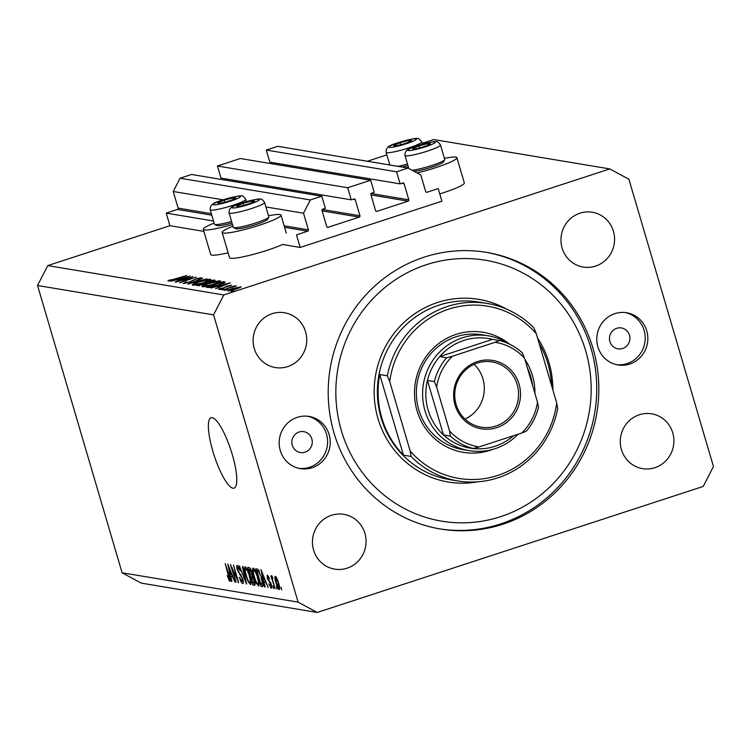 <?xml version="1.0" encoding="UTF-8"?>
<svg xmlns="http://www.w3.org/2000/svg" width="751" height="751" viewBox="0 0 751 751"><rect width="100%" height="100%" fill="white"/><g stroke="black" fill="none" stroke-linecap="round" stroke-linejoin="round"><path stroke-width="1.13" d="M296.485 234.847L300.193 247.445L441.898 201.184L438.19 188.576L426.953 192.247A1.061 1.023 99.5 0 1 425.676 191.561L420.785 174.927L408.046 168.036L396.566 171.791L400.123 183.882L402.808 183.009A1.061 1.023 99.5 0 1 404.085 183.695L408.835 199.822A1.061 1.023 99.5 0 1 408.15 201.146L376.88 211.36A1.061 1.023 99.5 0 1 375.603 210.674L370.863 194.547A1.061 1.023 99.5 0 1 371.538 193.214L374.223 192.34L370.665 180.249L347.704 187.741L351.261 199.841L353.946 198.959A1.061 1.023 99.5 0 1 355.223 199.653L359.964 215.781A1.061 1.023 99.5 0 1 359.288 217.105L328.018 227.318A1.061 1.023 99.5 0 1 326.741 226.624L321.991 210.496A1.061 1.023 99.5 0 1 322.677 209.172L325.361 208.29L321.803 196.199L310.323 199.944L303.517 213.218L308.408 229.853A1.061 1.023 99.5 0 1 307.732 231.177L296.485 234.847M321.803 196.199L191.524 174.476L180.043 178.222L173.237 191.496L178.128 208.121A1.061 1.023 99.5 0 1 177.443 209.445L166.206 213.115L213.509 221.01M166.206 213.115L169.914 225.713L203.878 231.383M232.97 226.239A30.688 3.661 -16.4 0 0 222.127 232.472L229.543 257.668A30.688 3.661 -16.4 0 0 267.018 250.346A30.688 3.661 -16.4 0 0 282.489 244.488L300.193 247.445M173.237 191.496L223.141 199.813M265.91 206.947L303.517 213.218M180.043 178.222L310.323 199.944M225.206 178.813L225.6 180.156M347.704 187.741L217.424 166.018L220.982 178.109L351.261 199.841M217.424 166.018L240.386 158.517L370.665 180.249M274.068 162.864L274.462 164.197M408.046 168.036L277.767 146.314L266.286 150.059L269.844 162.16L400.123 183.882M266.286 150.059L396.566 171.791M406.207 167.736A30.688 3.661 -16.4 0 0 408.384 167.116M444.414 158.348A30.688 3.661 163.6 0 1 456.908 157.71L464.325 182.906A30.688 3.661 163.6 0 1 442.93 192.913A30.688 3.661 163.6 0 1 439.767 193.918M456.908 157.71A30.688 3.661 163.6 0 1 435.505 167.717A30.688 3.661 163.6 0 1 417.115 172.946M228.116 252.824A30.688 3.661 163.6 0 1 210.693 254.533L203.277 229.327A30.688 3.661 163.6 0 1 214.129 223.094M232.481 224.549A30.688 3.661 163.6 0 1 203.277 229.327M222.127 232.472A30.688 3.661 -16.4 0 0 259.602 225.15A30.688 3.661 -16.4 0 0 281.005 215.143A30.688 3.661 -16.4 0 0 268.501 215.781M212.88 451.323A37.043 8.787 -108.1 0 0 234.077 488.15A37.043 8.787 -108.1 0 0 232.284 454.562A37.043 8.787 -108.1 0 0 211.078 417.734A37.043 8.787 -108.1 0 0 212.88 451.323M292.299 445.287A10.58 10.204 99.5 0 0 300.334 452.534A10.58 10.204 99.5 0 0 311.843 438.913A10.58 10.204 99.5 0 0 303.808 431.665A10.58 10.204 99.5 0 0 292.299 445.287M609.906 341.592A10.58 10.204 99.5 0 0 617.942 348.839A10.58 10.204 99.5 0 0 629.451 335.209A10.58 10.204 99.5 0 0 621.424 327.962A10.58 10.204 99.5 0 0 609.906 341.592M646.742 330.862A26.454 25.506 -80.5 0 1 617.96 364.939A26.454 25.506 -80.5 0 1 597.88 346.821A26.454 25.506 -80.5 0 1 626.663 312.745A26.454 25.506 -80.5 0 1 646.742 330.862M625.339 312.557A26.454 25.506 -80.5 0 1 644.114 330.421A26.454 25.506 -80.5 0 1 616.655 364.676M280.273 450.516A26.454 25.506 99.5 0 0 300.353 468.633A26.454 25.506 99.5 0 0 329.135 434.566A26.454 25.506 99.5 0 0 309.055 416.439A26.454 25.506 99.5 0 0 280.273 450.516M299.039 468.38A26.454 25.506 99.5 0 0 326.507 434.125A26.454 25.506 99.5 0 0 307.732 416.261M334.026 432.97A140.221 135.18 99.5 0 0 440.443 528.995A140.221 135.18 99.5 0 0 592.999 348.408A140.221 135.18 99.5 0 0 486.573 252.383A140.221 135.18 99.5 0 0 334.026 432.97M313.599 550.117A27.778 26.783 99.5 0 0 334.683 569.136A27.778 26.783 99.5 0 0 364.911 533.36A27.778 26.783 99.5 0 0 343.827 514.341A27.778 26.783 99.5 0 0 313.599 550.117M621.443 449.605A27.778 26.783 99.5 0 0 642.527 468.633A27.778 26.783 99.5 0 0 672.746 432.848A27.778 26.783 99.5 0 0 651.661 413.829A27.778 26.783 99.5 0 0 621.443 449.605M562.114 248.018A27.778 26.783 99.5 0 0 583.189 267.046A27.778 26.783 99.5 0 0 613.417 231.27A27.778 26.783 99.5 0 0 592.332 212.242A27.778 26.783 99.5 0 0 562.114 248.018M254.27 348.53A27.778 26.783 99.5 0 0 275.354 367.549A27.778 26.783 99.5 0 0 305.582 331.773A27.778 26.783 99.5 0 0 284.498 312.754A27.778 26.783 99.5 0 0 254.27 348.53M317.222 612.459L703.236 486.423L713.45 466.521L628.906 179.254L609.793 168.919L223.779 294.955L213.566 314.866L298.109 602.124L317.222 612.459L141.207 583.105L122.094 572.769L298.109 602.124M189.721 277.832L175.856 282.141L192.96 276.556L182.793 281.503L196.255 277.11L179.583 282.77L189.806 278.133M183.235 283.587L185.497 282.123L186.774 281.907L184.99 283.014L188.839 282.235L196.058 278.828L201.249 277.729L199.644 278.884L198.198 279.165L199.447 278.292L196.565 278.884L189.252 282.31L183.028 283.484M185.009 283.427L184.868 282.958L185.103 283.409M199.71 278.856L199.447 278.292M187.797 284.131L202.779 278.199L191.392 282.949L206.947 278.893L187.797 284.131M192.65 285.164C191.561 284.751 193.683 283.634 199.006 281.822C204.629 280.057 208.487 279.212 210.59 279.288C211.726 279.691 209.595 280.818 204.188 282.648C198.555 284.422 194.706 285.258 192.65 285.164L192.265 284.958M202.357 286.779C201.268 286.366 203.38 285.258 208.712 283.446C214.326 281.672 218.194 280.827 220.296 280.902C221.432 281.306 219.301 282.432 213.894 284.263C208.262 286.037 204.413 286.873 202.357 286.779L201.963 286.582M210.928 287.99L230.397 282.808L215.537 288.76L219.827 286.769L217.621 286.403L210.928 287.99M231.083 291.463L233.927 290.534L231.017 291.435M422.081 143.385L433.778 139.564L609.793 168.919M386.859 154.884L367.352 161.258M169.914 225.713L47.764 265.601L223.779 294.955M240.968 287.107L236.18 289.135L227.91 290.937C227.112 290.637 228.651 289.839 232.51 288.525L241.118 286.854M224.793 290.412L227.647 289.482L224.737 290.384M222.812 289.97L234.875 285.821L233.467 286.497L236.387 285.971L222.812 289.97M220.878 289.764L223.732 288.835L220.822 289.726M231.561 285.333L218.503 289.37L219.179 288.647L222.653 288.309L227.337 286.075L231.627 285.211M229.271 286.187L229.975 285.652M220.625 288.309L220.109 289.182M218.644 285.164C213.049 286.948 209.445 287.717 207.83 287.473L206.328 287.229L223.432 281.644L225.328 282.263L218.644 285.164M214.824 280.677L214.673 280.179C215.772 280.273 214.87 280.818 211.979 281.822L204.338 284.498L196.631 285.605L213.725 280.029L215.105 280.376M170.505 281.25L189.975 276.058L175.105 282.019L179.395 280.029L177.198 279.663L170.505 281.25M168.064 281.062L168.872 280.226L174.927 279.165L186.736 275.523L167.886 280.958M169.773 280.358L169.951 280.846M231.918 568.15L236.058 582.185L230.36 564.47L237.081 578.955L233.448 564.977L238.64 582.616L231.918 568.15L232.378 568M242.16 581.462L242.244 578.608L237.325 570C236.481 566.911 236.481 565.381 237.307 565.409C238.274 565.728 239.287 567.559 240.348 570.92L237.926 567.474L237.842 570.131L242.742 578.636C243.624 581.95 243.624 583.574 242.723 583.518C241.634 583.114 240.508 581.039 239.344 577.294L242.16 581.462L243.305 581.143M238.884 567.165L237.757 567.474L238.856 567.118M242.92 566.564L246.581 583.94L239.419 565.972L245.69 581.837L242.395 566.47L242.92 566.564M250.862 584.672L248.205 581.8L245.934 575.67C244.338 570.413 244.066 567.427 245.136 566.714C246.713 567.85 248.243 570.976 249.717 576.101L251.087 582.354L250.684 584.794M258.926 586.024L256.269 583.152L253.998 577.021C252.402 571.764 252.129 568.77 253.19 568.056C254.777 569.192 256.307 572.318 257.781 577.444L259.151 583.696L258.748 586.137M263.986 581.837L265.122 587.038L264.596 586.944L260.954 569.568L268.182 587.545L265.685 582.119L263.986 581.837L265.807 581.246M280.987 587.282L281.728 589.807L280.987 587.282M47.764 265.601L37.55 285.511L213.566 314.866M37.55 285.511L122.094 572.769M278.602 583.058C279.794 586.897 280.01 589.075 279.241 589.61C278.086 588.775 276.988 586.484 275.936 582.738C274.772 578.974 274.575 576.834 275.335 576.327C276.471 577.134 277.56 579.378 278.602 583.058M276.321 586.512L277.063 589.028L276.321 586.512M272.82 577.923L272.472 579.443L275.11 588.7L270.839 575.792L271.937 577.923L271.862 575.745L272.82 577.904M272.923 585.94L273.664 588.465L272.923 585.94M270.773 586.456L270.388 583.396L267.309 578.467L267.347 574.994L269.581 578.852L267.91 576.824L267.731 578.289L271.252 584.344C271.984 586.991 271.993 588.305 271.28 588.277L268.867 583.959L270.773 586.456L271.702 586.184M268.698 576.571L267.75 576.834L268.68 576.533M261.658 577.979C263.282 583.217 263.535 586.09 262.437 586.587L261.001 586.353L255.809 568.714L258.044 569.389L261.658 577.979M254.373 580.316C255.34 583.734 255.359 585.386 254.429 585.254L252.937 585.001L247.746 567.362L249.248 567.615C250.074 567.775 250.947 569.324 251.885 572.271L252.43 575.876L254.373 580.316M230.792 576.299L231.918 581.499L231.392 581.415L227.75 564.029L234.988 582.006L232.481 576.58L230.792 576.299L232.613 575.707M229.28 579.312L225.197 563.607L229.224 575.66C230.304 579.012 230.51 580.917 229.862 581.377L227.196 575.698L229.28 579.312L230.106 579.059L229.402 579.274M278.574 582.954L275.777 578.157L276.65 577.876L275.861 578.157L276.434 582.814L278.715 587.78L279.663 587.498M278.715 587.78L278.142 583.105M279.654 587.47L278.865 587.733M272.763 577.65L271.937 577.923M270.895 583.227L270.388 583.396M265.065 586.794L264.596 586.944M262.493 574.75L263.545 579.8L264.915 580.035L261.742 571.445L262.493 574.75M263.188 585.639L261.001 586.353M258.691 570.281L256.917 570.854L260.897 584.372L263.094 584.165M258.888 570.638L256.917 570.854M259.208 571.258L257.771 570.995M261.583 577.726L258.56 571.464M262.7 581.987L262.221 582.147L261.141 577.866M261.761 584.513L262.221 582.147M256.833 582.964L256.269 583.152M256.335 573.135L253.631 570.131L254.767 569.756L253.81 570.122C253.003 570.713 253.237 573.051 254.514 577.134C255.603 580.917 256.729 583.245 257.912 584.09L259.151 583.724M257.696 577.162L255.875 573.285M257.912 584.09C258.691 583.518 258.475 581.255 257.264 577.303M255.143 584.287L252.937 585.001M248.853 569.511L250.412 574.778L251.745 574.844L251.472 572.478L249.679 569.652L248.853 569.511L250.571 568.948M252.411 574.628L251.294 574.928M251.012 576.843L252.834 583.029L253.838 583.198L253.876 580.251L251.942 576.993L251.012 576.843L252.73 576.28M254.983 582.814L253.838 583.198M248.769 581.621L248.205 581.8M246.732 568.451L245.568 568.789L246.703 568.413M248.271 571.793L245.746 568.77C244.939 569.361 245.173 571.699 246.45 575.782C247.539 579.575 248.665 581.894 249.848 582.748L251.087 582.382M249.632 575.82L247.811 571.933M249.848 582.748C250.627 582.175 250.412 579.913 249.201 575.961M246.525 583.705L246.056 583.856M238.565 582.372L238.095 582.532M231.862 581.255L231.392 581.415M229.299 569.211L230.35 574.271L231.712 574.496L228.539 565.907L229.299 569.211M230.191 579.528L228.736 579.997M235.73 289.069C238.668 288.074 239.86 287.455 239.306 287.211L232.932 288.6C230.003 289.595 228.839 290.205 229.44 290.43L235.786 289.266M239.663 287.83L239.306 287.211M229.562 290.834L229.233 290.327L229.393 290.862M219.376 289.323L219.179 288.647M225.722 287.257L225.572 286.732M221.348 286.159L227.027 283.887L219.611 285.878L221.423 286.403M219.94 286.995L219.611 285.878M223.892 283.202L223.432 281.644M223.629 283.324L222.108 282.292L208.515 286.722L210.9 286.91L218.212 285.098L223.46 282.705L223.638 283.315M208.759 287.539L208.515 286.722M213.462 284.197C217.781 282.714 219.48 281.813 218.56 281.475L209.154 283.512C204.854 284.986 203.164 285.878 204.094 286.206L213.519 284.385M219.057 282.301L218.56 281.475M204.234 286.694L203.765 286.037L203.972 286.732M214.035 281.062L213.725 280.029M213.002 280.771L206.929 282.46L211.51 281.756L213.002 280.771L213.415 281.315M207.436 283.249L207.22 282.507M207.201 283.38L206.929 282.46M205.464 283.08L198.818 285.108L203.906 284.432L206.168 283.296L205.464 283.08M206.309 283.794L206.168 283.296M199.588 285.727L199.437 285.211M199.024 285.812L198.818 285.108M203.756 282.573C208.083 281.099 209.782 280.189 208.862 279.86L199.447 281.897C195.147 283.362 193.467 284.263 194.387 284.582L203.812 282.77M209.351 280.677L208.862 279.86M194.537 285.08L194.068 284.422L194.274 285.117M180.925 279.419L186.605 277.147L179.189 279.128L180.991 279.663M179.517 280.254L179.189 279.128M169.097 281.005L168.872 280.226M224.718 202.226A9.256 1.108 -16.4 0 0 229.318 200.874A9.256 1.108 -16.4 0 0 234.969 198.583A9.256 1.108 -16.4 0 0 235.429 198.264A9.256 1.108 -16.4 0 0 232.894 197.898A9.256 1.108 -16.4 0 0 224.249 200.141A9.256 1.108 -16.4 0 0 218.137 202.742A9.256 1.108 -16.4 0 0 218.851 203.324A9.256 1.108 -16.4 0 0 220.672 203.108A9.256 1.108 -16.4 0 0 224.718 202.226M232.003 222.944A16.719 2 163.6 0 1 228.989 223.77A16.719 2 163.6 0 1 216.861 225.582L214.645 224.399A18.522 2.206 -16.4 0 0 228.088 222.39A18.522 2.206 -16.4 0 0 231.561 221.442M246.412 201.615L245.737 199.306A18.522 2.206 163.6 0 1 223.845 207.971A18.522 2.206 163.6 0 1 210.205 209.764L214.448 224.183A18.522 2.206 -16.4 0 0 214.645 224.399M234.753 198.705L235.429 198.264L232.894 197.898L224.249 200.141L218.137 202.742L219.545 203.268M233.326 199.391L232.894 197.898M224.849 202.188L224.249 200.141M400.621 144.793A9.256 1.108 -16.4 0 0 405.221 143.441A9.256 1.108 -16.4 0 0 410.881 141.15A9.256 1.108 -16.4 0 0 411.332 140.831A9.256 1.108 -16.4 0 0 408.797 140.465A9.256 1.108 -16.4 0 0 400.152 142.709A9.256 1.108 -16.4 0 0 394.04 145.309A9.256 1.108 -16.4 0 0 394.763 145.891A9.256 1.108 -16.4 0 0 396.575 145.675A9.256 1.108 -16.4 0 0 400.621 144.793M407.915 165.511A16.719 2 163.6 0 1 404.892 166.337A16.719 2 163.6 0 1 402.029 167.041M397.936 166.356A18.522 2.206 -16.4 0 0 403.991 164.957A18.522 2.206 -16.4 0 0 407.464 164.009M410.656 141.272L411.332 140.831L408.797 140.465L400.152 142.709L394.04 145.309L395.448 145.835M409.239 141.958L408.797 140.465M400.752 144.755L400.152 142.709M419.471 147.938A9.256 1.108 -16.4 0 0 424.071 146.586A9.256 1.108 -16.4 0 0 429.732 144.286A9.256 1.108 -16.4 0 0 430.182 143.976A9.256 1.108 -16.4 0 0 427.648 143.61A9.256 1.108 -16.4 0 0 419.002 145.844A9.256 1.108 -16.4 0 0 412.89 148.454A9.256 1.108 -16.4 0 0 413.613 149.036A9.256 1.108 -16.4 0 0 415.425 148.82A9.256 1.108 -16.4 0 0 419.471 147.938M412.102 170.233A18.522 2.206 -16.4 0 0 422.841 168.093A18.522 2.206 -16.4 0 0 444.676 159.728L443.465 161.916A16.719 2 163.6 0 1 423.742 169.473A16.719 2 163.6 0 1 414.233 171.388M444.676 159.728A18.522 2.206 -16.4 0 0 444.733 159.437L440.49 145.018A18.522 2.206 163.6 0 1 418.598 153.683A18.522 2.206 163.6 0 1 404.958 155.476L408.769 168.431M429.506 144.417L430.182 143.976L427.648 143.61L419.002 145.844L412.89 148.454L414.299 148.98M428.089 145.093L427.648 143.61M419.602 147.9L419.002 145.844M243.568 205.37A9.256 1.108 -16.4 0 0 248.168 204.019A9.256 1.108 -16.4 0 0 253.819 201.728A9.256 1.108 -16.4 0 0 254.279 201.409A9.256 1.108 -16.4 0 0 251.745 201.043A9.256 1.108 -16.4 0 0 243.099 203.277A9.256 1.108 -16.4 0 0 236.987 205.887A9.256 1.108 -16.4 0 0 237.701 206.469A9.256 1.108 -16.4 0 0 239.522 206.253A9.256 1.108 -16.4 0 0 243.568 205.37M268.774 217.161L267.553 219.348A16.719 2 163.6 0 1 247.839 226.905A16.719 2 163.6 0 1 235.711 228.726L233.495 227.544A18.522 2.206 -16.4 0 0 246.929 225.525A18.522 2.206 -16.4 0 0 268.774 217.161A18.522 2.206 -16.4 0 0 268.83 216.87L264.587 202.451A18.522 2.206 163.6 0 1 242.695 211.115A18.522 2.206 163.6 0 1 229.055 212.909L233.298 227.328A18.522 2.206 -16.4 0 0 233.495 227.544M253.603 201.85L254.279 201.409L251.745 201.043L243.099 203.277L236.987 205.887L238.396 206.412M252.176 202.535L251.745 201.043M243.7 205.333L243.099 203.277M492.956 449.314A60.85 58.662 -80.5 0 1 417.021 410.656A60.85 58.662 -80.5 0 1 440.18 342.456A60.85 58.662 -80.5 0 1 509.704 344.24M488.328 335.819L482.095 334.777A58.203 56.109 99.5 0 0 418.767 409.746A58.203 56.109 99.5 0 0 462.945 449.605L469.178 450.647A58.203 56.109 -80.5 0 1 425.01 410.778A58.203 56.109 -80.5 0 1 488.328 335.819A58.203 56.109 -80.5 0 1 509.187 343.986M585.667 350.801A132.279 127.529 99.5 0 0 426.427 264.699A132.279 127.529 99.5 0 0 341.348 430.576A132.279 127.529 99.5 0 0 500.588 516.679A132.279 127.529 99.5 0 0 585.667 350.801M485.531 252.214A140.221 135.18 -80.5 0 1 590.915 348.07A140.221 135.18 -80.5 0 1 439.401 528.817M551.61 385.732A89.951 86.722 99.5 0 0 547.958 363.803A89.951 86.722 99.5 0 0 539.199 343.536M487.315 303.47A89.951 86.722 -80.5 0 0 387.356 375.8L379.734 374.533A89.951 86.722 99.5 0 0 381.827 418.044A89.951 86.722 99.5 0 0 403.465 455.172L411.088 456.439A89.951 86.722 -80.5 0 0 457.725 480.922L449.408 479.532A89.951 86.722 99.5 0 1 381.132 417.922A89.951 86.722 99.5 0 1 478.997 302.08L487.315 303.47A89.951 86.722 -80.5 0 1 533.942 327.943L536.308 333.735A87.304 84.168 99.5 0 0 448.741 309.149A87.304 84.168 99.5 0 0 389.722 381.592L410.112 450.882A87.304 84.168 99.5 0 0 497.688 475.458A87.304 84.168 99.5 0 0 556.698 403.015L557.683 408.582A89.951 86.722 -80.5 0 1 457.725 480.922M536.308 333.735L556.698 403.015M387.356 375.8L389.722 381.592M410.112 450.882L411.088 456.439M379.734 374.533L403.465 455.172M519.072 384.165A34.659 33.41 -80.5 0 1 496.787 427.629A34.659 33.41 -80.5 0 1 455.068 405.071A34.659 33.41 -80.5 0 1 477.354 361.606A34.659 33.41 -80.5 0 1 519.072 384.165M456.12 404.517A33.072 31.88 99.5 0 0 481.213 427.169A33.072 31.88 99.5 0 0 517.195 384.578A33.072 31.88 99.5 0 0 492.093 361.926A33.072 31.88 99.5 0 0 456.12 404.517M464.972 419.058A33.072 31.88 99.5 0 0 482.959 378.87A33.072 31.88 99.5 0 0 474.106 364.329M532.628 385.639A55.555 53.565 99.5 0 0 530.75 376.598A55.555 53.565 99.5 0 0 527.446 368.018M524.968 359.616A58.203 56.109 -80.5 0 1 532.506 375.678A58.203 56.109 -80.5 0 1 534.919 393.421M434.378 381.602L427.45 380.447L443.494 434.96L450.422 436.115L449.558 430.943A52.908 51.012 99.5 0 0 479.119 446.929L521.72 433.017A52.908 51.012 99.5 0 0 537.509 402.226L524.583 358.293A52.908 51.012 99.5 0 0 495.022 342.306L452.421 356.218A52.908 51.012 99.5 0 0 436.631 387.009L434.378 381.602A55.555 53.565 -80.5 0 1 446.601 357.776L439.673 356.622L492.525 339.358A55.555 53.565 99.5 0 0 439.673 356.622A55.555 53.565 99.5 0 0 427.45 380.447A55.555 53.565 99.5 0 0 428.145 410.102A55.555 53.565 99.5 0 0 443.494 434.96A55.555 53.565 99.5 0 0 466.371 447.333A55.555 53.565 99.5 0 0 513.675 435.646M518.162 434.181A58.203 56.109 -80.5 0 1 469.178 450.647M537.509 402.226L538.505 407.258C536.308 416.298 532.206 424.315 526.188 431.299L521.72 433.017M522.33 352.886L522.452 352.961C515.796 346.849 508.136 342.709 499.471 340.522L499.453 340.522A55.555 53.565 -80.5 0 1 522.33 352.886L524.583 358.293M495.022 342.306L499.453 340.522L492.525 339.358M446.601 357.776L452.421 356.218M436.631 387.009L449.558 430.943M479.119 446.929L473.299 448.488A55.555 53.565 -80.5 0 1 450.422 436.115M466.371 447.333L473.299 448.488M177.443 209.445L211.791 215.18M284.591 227.318L307.732 231.177M178.128 208.121L211.35 213.659M284.141 225.798L308.408 229.853M327.107 227.168L328.018 227.318M322.113 210.909L359.288 217.105M322.217 209.482L359.964 215.781M352.979 199.278L355.223 199.653M375.979 211.209L376.88 211.36M370.975 194.95L408.15 201.146M371.078 193.523L408.835 199.822M401.841 183.319L404.085 183.695M426.052 192.096L426.953 192.247M270.538 582.325L269.703 582.607M250.75 569.305L249.679 569.652M252.956 576.665L251.942 576.993M241.071 574.74L240.057 575.069M224.699 282.789L224.408 281.803M209.276 287.511L209.078 286.816M223.601 203.155A14.288 1.709 -16.4 0 0 240.123 197.053A14.288 1.709 -16.4 0 0 229.966 197.86A14.288 1.709 -16.4 0 0 213.444 203.962A14.288 1.709 -16.4 0 0 223.601 203.155M399.504 145.722A14.288 1.709 -16.4 0 0 416.026 139.62A14.288 1.709 -16.4 0 0 405.869 140.428A14.288 1.709 -16.4 0 0 389.347 146.529A14.288 1.709 -16.4 0 0 399.504 145.722M422.325 144.183L421.64 141.873A18.522 2.206 163.6 0 1 399.748 150.538A18.522 2.206 163.6 0 1 386.108 152.331L389.835 165.004M418.354 148.867A14.288 1.709 -16.4 0 0 434.876 142.765A14.288 1.709 -16.4 0 0 424.719 143.563A14.288 1.709 -16.4 0 0 408.197 149.665A14.288 1.709 -16.4 0 0 418.354 148.867M242.451 206.3A14.288 1.709 -16.4 0 0 258.973 200.198A14.288 1.709 -16.4 0 0 248.816 200.996A14.288 1.709 -16.4 0 0 232.294 207.107A14.288 1.709 -16.4 0 0 242.451 206.3M537.566 338.016A92.598 89.275 -80.5 0 1 549.019 362.771A92.598 89.275 -80.5 0 1 552.867 390.004M477.852 481.813A92.598 89.275 -80.5 0 1 377.997 418.607A92.598 89.275 -80.5 0 1 407.258 319.504A92.598 89.275 -80.5 0 1 506.653 309.149M286.3 233.148L281.005 215.143M251.641 574.919L252.42 574.665M254.11 583.18L254.993 582.898M245.737 199.306C243.784 196.48 242.273 195.373 241.193 195.973C240.846 195.542 237.147 196.142 230.088 197.795C220.127 201.531 209.67 201.69 210.205 209.764M421.64 141.873C419.687 139.048 418.176 137.94 417.105 138.541C416.749 138.109 413.05 138.71 406 140.353C396.04 144.098 385.573 144.258 386.108 152.331M440.49 145.018C438.537 142.192 437.026 141.085 435.955 141.686C435.599 141.244 431.9 141.855 424.85 143.497C414.89 147.243 404.423 147.403 404.958 155.476M264.587 202.451C262.634 199.625 261.123 198.517 260.043 199.118C259.696 198.677 255.997 199.287 248.938 200.93C238.978 204.676 228.52 204.835 229.055 212.909"/></g></svg>
